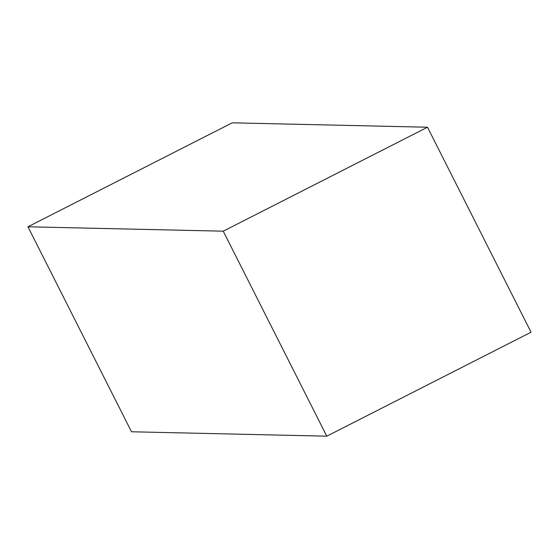 <?xml version="1.0" encoding="UTF-8"?>
<svg xmlns="http://www.w3.org/2000/svg" width="559" height="559" viewBox="0 0 559 559"><rect width="100%" height="100%" fill="white"/><g stroke="black" fill="none" stroke-linecap="round" stroke-linejoin="round"><path stroke-width="0.84" d="M326.784 436.174L531.05 332.214L427.502 127.228L232.216 122.826L27.95 226.786L131.498 431.772L326.784 436.174L223.244 231.181L27.95 226.786M427.502 127.228L223.244 231.181"/></g></svg>
